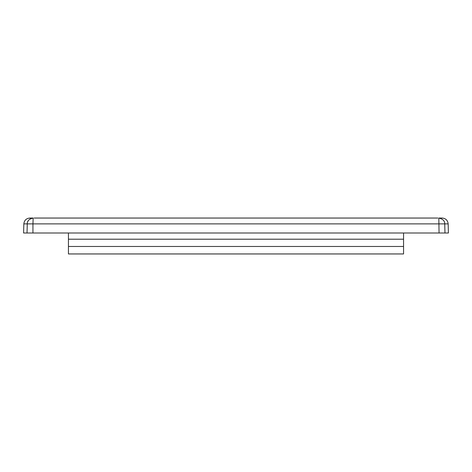 <?xml version="1.0" encoding="UTF-8"?>
<svg xmlns="http://www.w3.org/2000/svg" width="472" height="472" viewBox="0 0 472 472"><rect width="100%" height="100%" fill="white"/><g stroke="black" fill="none" stroke-linecap="round" stroke-linejoin="round"><path stroke-width="0.71" d="M27.028 233.009L27.27 223.875L23.842 223.875L23.6 233.009L448.4 233.009L448.158 223.875C447.733 220.324 445.739 218.383 442.181 218.046L438.818 218.046L442.181 218.046M34.102 218.046L437.898 218.046M396.144 218.046L284.657 218.046M187.343 218.046L124.868 218.046M108.89 218.046L75.856 218.046M23.842 223.875C24.267 220.324 26.261 218.383 29.819 218.046L33.182 218.046C29.128 218.984 27.158 220.925 27.27 223.875L32.94 223.875L33.17 218.052M439.06 233.009L438.818 218.046C442.866 219.008 444.842 220.949 444.73 223.875L448.158 223.875M27.553 222.2L28.019 221.126M30.037 218.967L31.335 218.347M68.44 246.472L403.56 246.472L403.56 253.954L68.44 253.954L68.44 239.204L403.56 239.204L68.44 239.204M403.56 246.472L403.56 239.204M68.44 233.009L68.44 238.991M403.56 233.009L403.56 238.991M228.418 218.046L229.976 218.046M409.2 218.046L407.861 218.046M420.109 218.046L418.434 218.046M433.803 218.046L431.325 218.046M422.021 218.046L420.576 218.046M444.972 233.009L444.73 223.875L32.94 223.875L32.94 233.009"/></g></svg>
